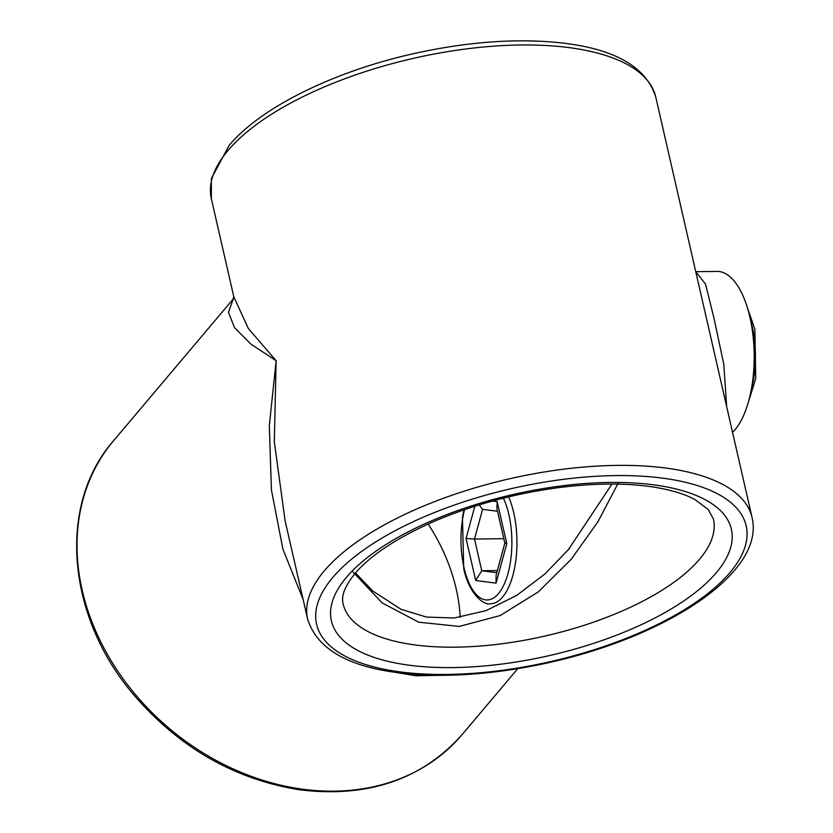 <?xml version="1.0" encoding="UTF-8"?>
<svg xmlns="http://www.w3.org/2000/svg" width="833" height="833" viewBox="0 0 833 833"><rect width="100%" height="100%" fill="white"/><g stroke="black" fill="none" stroke-linecap="round" stroke-linejoin="round"><path stroke-width="1.25" d="M695.753 271.662L705.541 284.095L714.058 318.57L723.804 364.26L726.657 406.598M696.273 271.673L716.994 271.402A83.581 36.111 89.3 0 1 753.324 338.635A83.581 36.111 89.3 0 1 732.551 432.337M303.129 599.5L282.908 549.176L271.412 489.887L269.33 425.59L276.129 360.71L251.056 344.248L234.594 327.765L228.481 312.354L233.219 298.995L113.6 440.688A227.95 183.978 40.2 0 0 82.228 590.389A227.95 183.978 40.2 0 0 248.473 775.304A227.95 183.978 40.2 0 0 461.971 734.768C421.675 779.73 367.509 798.066 299.453 789.778C235.156 779.459 180.344 748.305 135.04 696.336C66.838 618.065 56.738 505.225 113.6 440.688M448.341 675.209L415.844 675.771L383.513 670.378M233.834 296.923L248.359 328.514L276.129 360.71L274.317 441.823L285.115 520.844L307.627 619.127A227.95 91.724 -12.9 0 1 324.266 570.897A227.95 91.724 -12.9 0 1 564.024 469.135A227.95 91.724 -12.9 0 1 752.022 517.345L655.738 96.961A227.95 91.724 167.1 0 0 467.74 48.741A227.95 91.724 167.1 0 0 227.982 150.513A227.95 91.724 167.1 0 0 211.343 198.733L233.834 296.923M618.565 482.453L598.063 521.562L571.313 559.193L538.326 591.878L500.196 615.556L459.243 626.426L418.728 622.178L382.118 602.894L352.161 571.074M460.264 617.274A189.955 153.314 40.2 0 0 456.192 588.941A189.955 153.314 40.2 0 0 428.152 524.019M568.002 550.249L611.974 484.067M497.509 511.243L482.588 509.327L474.508 539.066L503.798 538.68M496.801 572.688L481.766 570.761L475.695 580.518L466.064 538.462L474.508 539.066L481.766 570.761L497.384 570.553M482.588 509.327L479.152 504.902M492.47 501.029L497.155 501.633L496.895 508.546L504.829 543.178M497.155 501.633L506.787 543.689L505.194 543.001M506.787 543.689L496.062 583.131L496.093 575.311L504.829 543.199M343.102 603.863A189.955 76.438 167.1 0 0 545.334 635.964A189.955 76.438 167.1 0 0 713.433 519.053L708.237 509.504L694.982 499.571C685.236 494.271 672.137 490.221 655.696 487.409C628.051 482.901 595.897 482.953 559.245 487.555C514.336 493.542 472.28 504.965 433.077 521.833C396.404 538.17 370.341 555.444 354.879 573.656C340.645 591.597 342.259 599.729 343.102 603.863M346.372 577.415A205.157 82.55 -12.9 0 1 691.546 493.657A205.157 82.55 -12.9 0 1 556.205 653.978A205.157 82.55 -12.9 0 1 346.372 577.415M332.669 577.592A220.349 88.673 167.1 0 0 558.048 659.83A220.349 88.673 167.1 0 0 703.416 487.628A220.349 88.673 167.1 0 0 332.669 577.592M508.619 496.885A62.683 27.083 89.3 0 1 515.138 564.972A62.683 27.083 89.3 0 1 490.668 603.717C483.567 605.758 468.708 593.335 463.721 568.45L462.45 517.345L464.023 509.827M496.062 583.131L475.695 580.518M466.064 538.462L474.831 506.256M464.575 509.629A58.883 25.448 -90.7 0 0 464.002 567.648A58.883 25.448 -90.7 0 0 502.164 588.223A58.883 25.448 -90.7 0 0 503.392 498.155M751.418 389.042A62.683 27.083 -90.7 0 0 750.523 320.07M517.772 668.67L461.971 734.768M355.504 572.927L372.663 590.92L401.027 609.319L426.517 617.066L454.162 618.003L486.087 610.631L516.793 595.366L544.855 573.999L569.657 548.312M307.627 619.127C317.363 649.834 349.995 667.983 405.525 673.564C448.591 677.718 495.958 674.168 547.614 662.912C666.119 636.964 765.558 572.792 752.022 517.345M211.343 198.733L211.395 178.481L229.033 145.525C260.875 107.103 335.293 70.784 415.75 53.177C467.407 41.91 514.773 38.36 557.839 42.525C613.369 48.106 646.002 66.244 655.738 96.961M233.771 296.61L233.188 299.047M748.461 401.891L755.75 378.536L754.865 329.17L747.232 307.294"/></g></svg>
